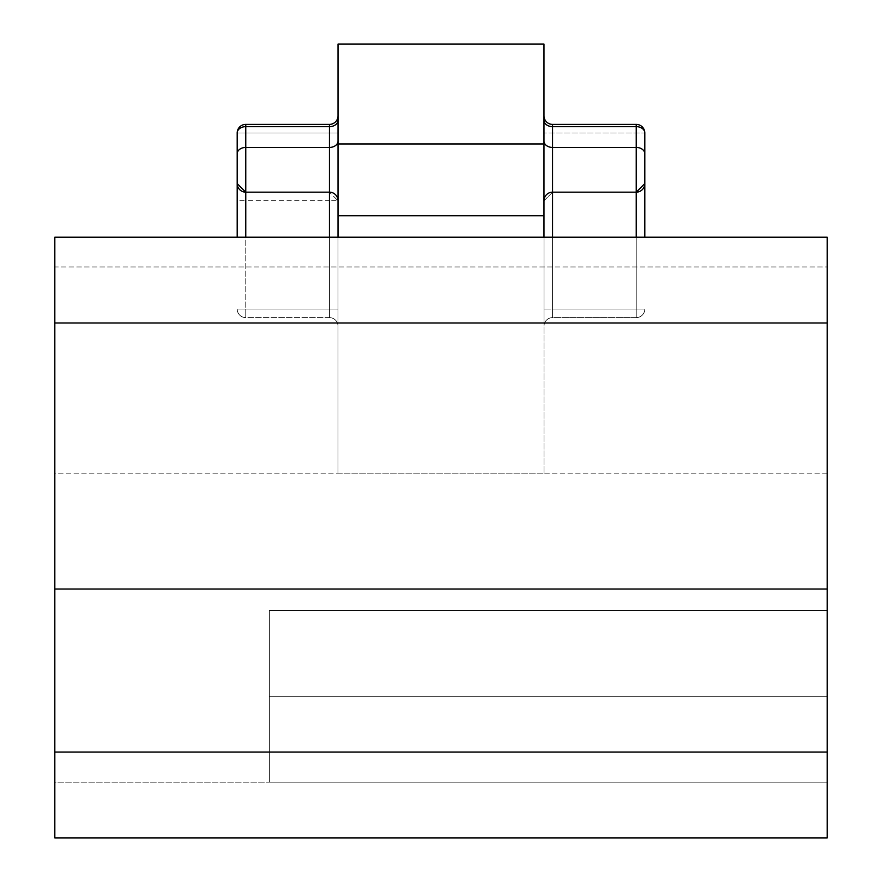 <?xml version="1.0" encoding="UTF-8"?>
<svg xmlns="http://www.w3.org/2000/svg" width="882" height="882" viewBox="0 0 882 882"><rect width="100%" height="100%" fill="white"/><g stroke="black" fill="none" stroke-linecap="round" stroke-linejoin="round"><path stroke-width="0.66" stroke-dasharray="4.41 3.31" d="M644.808 237.192L644.808 132.973A8.577 8.577 0 0 0 636.231 124.395L552.562 124.395L552.562 132.973L552.562 124.395L636.231 124.395L552.562 124.395A8.577 8.577 0 0 1 543.985 115.807L543.985 326.197L543.985 115.807A8.577 8.577 0 0 0 552.562 124.395L552.562 192.166L543.985 200.743A8.577 8.577 0 0 1 552.562 192.166L636.231 192.166L552.562 192.166L636.231 192.166L636.231 309.031L552.562 309.031L552.562 132.973L552.562 317.619A8.577 8.577 0 0 0 543.985 326.197L543.985 309.031L543.985 326.197A8.577 8.577 0 0 1 552.562 317.619A8.577 8.577 0 0 0 543.985 326.197A8.577 8.577 0 0 1 552.562 317.619L552.562 192.166L543.985 200.743M245.769 237.192L245.769 124.395A8.577 8.577 0 0 0 237.192 132.973A8.577 8.577 0 0 1 245.769 124.395A8.577 8.577 0 0 0 237.192 132.973A8.577 6.328 180 0 1 245.769 126.644L329.438 126.644L329.438 124.395A8.577 8.577 0 0 0 338.015 115.807A8.577 8.577 0 0 1 329.438 124.395A8.577 8.577 0 0 0 338.015 115.807L338.015 326.197L338.015 115.807A8.577 8.577 0 0 1 329.438 124.395L245.769 124.395L329.438 124.395L329.438 132.973L329.438 124.395L245.769 124.395A8.577 8.577 0 0 0 237.192 132.973L237.192 183.577A8.577 8.577 0 0 0 245.769 192.166A8.577 8.577 0 0 1 237.192 183.577L237.192 237.192M827.173 696.306L269.363 696.306L269.363 610.487L269.363 782.125L269.363 610.487L269.363 782.125L269.363 610.487L269.363 782.125L269.363 610.487L269.363 782.125L269.363 610.487L269.363 782.125L269.363 610.487L269.363 782.125L269.363 610.487L269.363 782.125L269.363 610.487L269.363 782.125L269.363 696.306L827.173 696.306L269.363 696.306L827.173 696.306L269.363 696.306L827.173 696.306L269.363 696.306L827.173 696.306L827.173 610.487L269.363 610.487L827.173 610.487L269.363 610.487L827.173 610.487L269.363 610.487L827.173 610.487L269.363 610.487L827.173 610.487L269.363 610.487L827.173 610.487L269.363 610.487L827.173 610.487L269.363 610.487L827.173 610.487L269.363 610.487L827.173 610.487L827.173 782.125L54.827 782.125L54.827 837.9L54.827 782.125L827.173 782.125L827.173 837.9L827.173 782.125L269.363 782.125L827.173 782.125L269.363 782.125L827.173 782.125L269.363 782.125L827.173 782.125L269.363 782.125L827.173 782.125L269.363 782.125L827.173 782.125L269.363 782.125L827.173 782.125L269.363 782.125L827.173 782.125L269.363 782.125L827.173 782.125L827.173 610.487L827.173 782.125L827.173 610.487L827.173 782.125L827.173 610.487L827.173 782.125L827.173 610.487L827.173 782.125L827.173 610.487L827.173 782.125L827.173 610.487L827.173 782.125L827.173 610.487L827.173 782.125L827.173 696.306L269.363 696.306L827.173 696.306M338.015 237.192L338.015 473.182L338.015 44.1L338.015 473.182L338.015 44.1L543.985 44.1L543.985 473.182L543.985 237.192M338.015 120.316A8.577 6.328 -0 0 1 329.438 126.644L329.438 192.166A8.577 8.577 0 0 1 338.015 200.743L329.438 192.166L245.769 192.166L245.769 124.395L245.769 132.973L338.015 132.973L245.769 132.973L245.769 309.031L338.015 309.031L329.438 309.031L329.438 317.619L329.438 132.973L329.438 317.619A8.577 8.577 0 0 1 338.015 326.197A8.577 8.577 0 0 0 329.438 317.619A8.577 8.577 0 0 1 338.015 326.197A8.577 8.577 0 0 0 329.438 317.619L329.438 309.031L338.015 309.031L338.015 326.197L338.015 309.031L245.769 309.031L245.769 317.619A8.577 8.577 0 0 1 237.192 309.031A8.577 8.577 0 0 0 245.769 317.619A8.577 8.577 0 0 1 237.192 309.031A8.577 8.577 0 0 0 245.769 317.619L245.769 200.743L329.438 200.743L329.438 309.031L329.438 237.192M827.173 473.182L54.827 473.182L54.827 266.948L54.827 473.182L827.173 473.182L827.173 266.948L54.827 266.948L54.827 237.192L54.827 266.948L827.173 266.948L827.173 473.182M338.015 473.182L543.985 473.182L338.015 473.182M54.827 589.033L827.173 589.033L827.173 837.9L54.827 837.9L827.173 837.9L54.827 837.9L54.827 237.192L827.173 237.192L54.827 237.192L827.173 237.192L827.173 322.999L54.827 322.999M827.173 589.033L827.173 322.999M338.015 215.737L543.985 215.737M338.015 44.1L543.985 44.1L338.015 44.1M636.231 237.192L636.231 309.031L644.808 309.031A8.577 8.577 0 0 1 636.231 317.619L636.231 124.395L636.231 317.619L552.562 317.619L552.562 309.031L552.562 317.619A8.577 8.577 0 0 0 543.985 326.197A8.577 8.577 0 0 1 552.562 317.619L636.231 317.619A8.577 8.577 0 0 0 644.808 309.031A8.577 8.577 0 0 1 636.231 317.619A8.577 8.577 0 0 0 644.808 309.031A8.577 8.577 0 0 1 636.231 317.619A8.577 8.577 0 0 0 644.808 309.031L636.231 309.031L636.231 317.619L636.231 309.031L543.985 309.031L552.562 309.031L543.985 309.031L552.562 309.031L552.562 237.192M329.438 317.619L245.769 317.619A8.577 8.577 0 0 1 237.192 309.031L245.769 309.031L237.192 309.031A8.577 8.577 0 0 0 245.769 317.619L329.438 317.619A8.577 8.577 0 0 1 338.015 326.197A8.577 8.577 0 0 0 329.438 317.619M245.769 192.166L329.438 192.166L245.769 192.166L245.769 200.743L237.192 200.743M329.438 192.166A8.577 8.577 0 0 1 338.015 200.743L329.438 200.743L329.438 192.166A8.577 8.577 0 0 1 338.015 200.743M644.808 183.577L636.231 192.166A8.577 8.577 0 0 0 644.808 183.577A8.577 8.577 0 0 1 636.231 192.166L636.231 147.437L552.562 147.437A8.577 6.328 0 0 1 543.985 141.109M636.231 124.395A8.577 8.577 0 0 1 644.808 132.973A8.577 8.577 0 0 0 636.231 124.395L636.231 126.644A8.577 6.328 180 0 1 644.808 132.973L543.985 132.973L644.808 132.973A8.577 8.577 0 0 0 636.231 124.395M644.808 153.766A8.577 6.328 0 0 0 636.231 147.437L636.231 126.644L552.562 126.644A8.577 6.328 0 0 1 543.985 120.316M237.192 153.766A8.577 6.328 180 0 1 245.769 147.437L329.438 147.437A8.577 6.328 0 0 0 338.015 141.109M827.173 752.081L54.827 752.081M338.015 143.953L543.985 143.953M644.808 309.031L552.562 309.031L644.808 309.031A8.577 8.577 0 0 1 636.231 317.619M329.438 309.031L237.192 309.031L329.438 309.031M237.192 132.973L245.769 132.973L237.192 132.973A8.577 8.577 0 0 1 245.769 124.395M329.438 124.395A8.577 8.577 0 0 0 338.015 115.807M543.985 115.807A8.577 8.577 0 0 0 552.562 124.395A8.577 8.577 0 0 1 543.985 115.807"/><path stroke-width="1.32" d="M636.231 237.192L636.231 192.166L644.808 183.577A8.577 8.577 0 0 1 636.231 192.166L636.231 126.644L552.562 126.644L552.562 124.395A8.577 8.577 0 0 1 543.985 115.807A8.577 8.577 0 0 0 552.562 124.395L636.231 124.395A8.577 8.577 0 0 1 644.808 132.973A8.577 6.328 180 0 0 636.231 126.644L636.231 124.395A8.577 8.577 0 0 1 644.808 132.973L644.808 237.192M237.192 166.411L237.192 132.973A8.577 8.577 0 0 1 245.769 124.395L245.769 126.644A8.577 6.328 180 0 0 237.192 132.973A8.577 8.577 0 0 1 245.769 124.395L329.438 124.395A8.577 8.577 0 0 0 338.015 115.807A8.577 8.577 0 0 1 329.438 124.395L329.438 126.644L245.769 126.644L245.769 192.166A8.577 8.577 0 0 1 237.192 183.577L237.192 166.411M338.015 143.953L543.985 143.953L543.985 44.1L338.015 44.1L338.015 237.192M543.985 143.953L543.985 237.192M54.827 752.081L54.827 837.9L827.173 837.9L827.173 752.081L54.827 752.081L54.827 237.192L827.173 237.192L827.173 322.999L54.827 322.999M827.173 322.999L827.173 589.033L54.827 589.033M827.173 589.033L827.173 752.081M338.015 215.737L543.985 215.737M636.231 192.166L552.562 192.166A8.577 8.577 0 0 0 543.985 200.743M338.015 200.743A8.577 8.577 0 0 0 329.438 192.166L245.769 192.166L237.192 183.577L237.192 237.192M644.808 153.766A8.577 6.328 180 0 0 636.231 147.437L552.562 147.437L552.562 237.192M329.438 237.192L329.438 147.437L245.769 147.437A8.577 6.328 180 0 0 237.192 153.766M543.985 120.316A8.577 6.328 0 0 0 552.562 126.644L552.562 147.437A8.577 6.328 0 0 1 543.985 141.109M245.769 192.166L245.769 237.192M338.015 141.109A8.577 6.328 0 0 1 329.438 147.437L329.438 126.644A8.577 6.328 0 0 0 338.015 120.316M552.562 124.395A8.577 8.577 0 0 1 543.985 115.807A8.577 8.577 0 0 0 552.562 124.395"/></g></svg>
